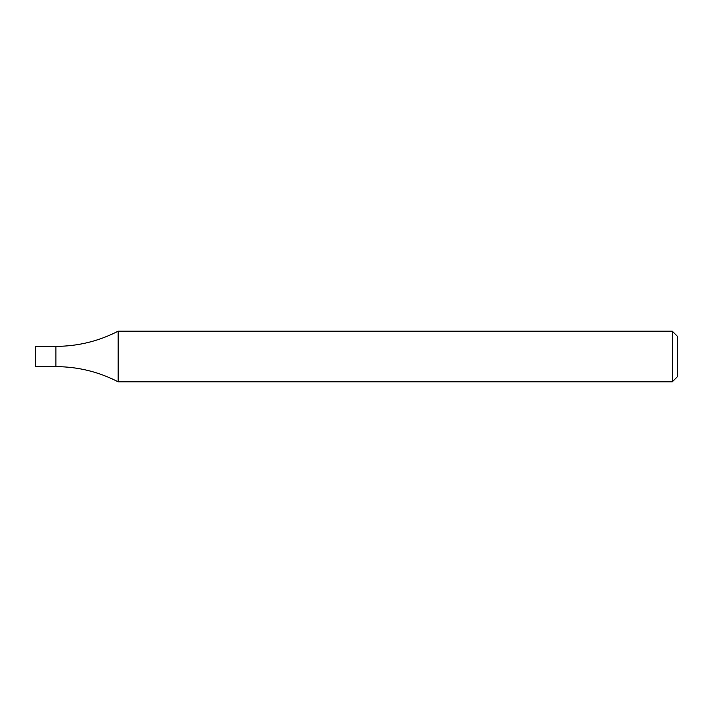 <?xml version="1.0" encoding="UTF-8"?>
<svg xmlns="http://www.w3.org/2000/svg" width="713" height="713" viewBox="0 0 713 713"><rect width="100%" height="100%" fill="white"/><g stroke="black" fill="none" stroke-linecap="round" stroke-linejoin="round"><path stroke-width="1.07" d="M672.288 331.171L677.35 336.233L677.35 376.767L672.288 381.829L672.288 331.171L118.171 331.171L118.171 381.829C98.635 371.776 77.886 366.705 55.917 366.634L55.917 356.5L55.917 366.634L35.65 366.634L35.65 346.366L55.917 346.366L55.917 356.5L55.917 346.366C77.886 346.295 98.635 341.224 118.171 331.171M672.288 381.829L118.171 381.829"/></g></svg>

